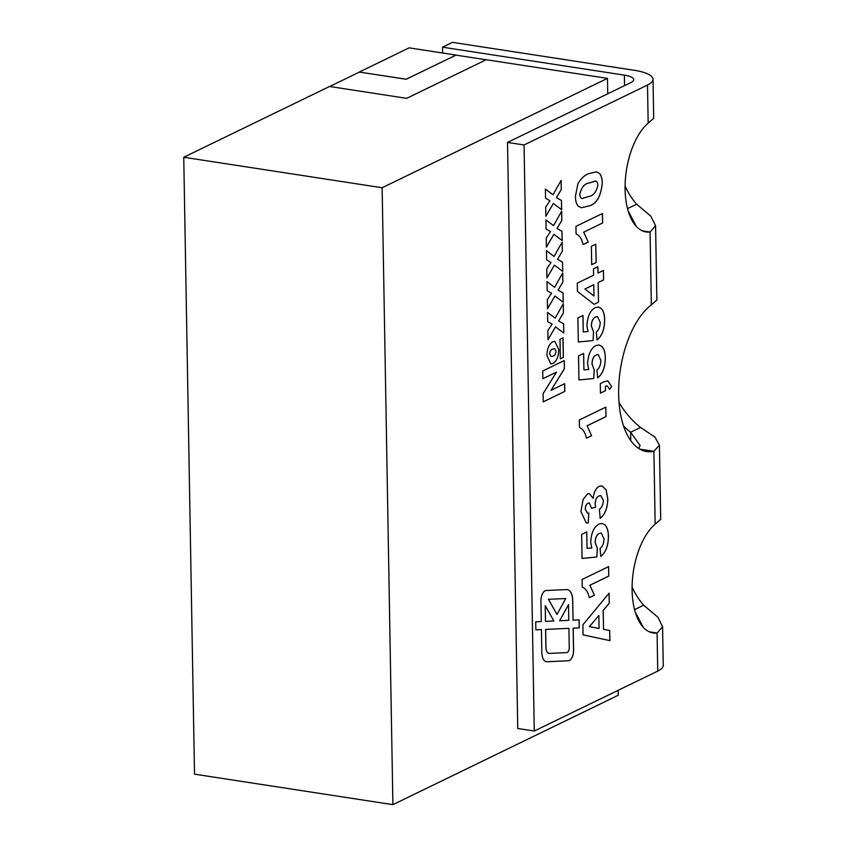 <?xml version="1.0" encoding="UTF-8"?>
<svg xmlns="http://www.w3.org/2000/svg" width="847" height="847" viewBox="0 0 847 847"><rect width="100%" height="100%" fill="white"/><g stroke="black" fill="none" stroke-linecap="round" stroke-linejoin="round"><path stroke-width="1.27" d="M545.087 590.783A8.364 4.171 98.7 0 0 540.926 600.894L541.286 621.56L535.717 621.814L535.855 629.84L541.424 629.596L541.826 652.455A12.546 6.247 98.7 0 0 546.379 661.708A12.546 6.247 98.7 0 0 547.003 661.74L568.422 660.776A8.364 4.171 98.7 0 0 573.588 650.401L573.197 628.156L579.274 627.881L579.136 619.856L573.059 620.12L572.72 600.428A14.632 7.295 98.7 0 0 567.395 589.618A14.632 7.295 98.7 0 0 566.675 589.586L546.082 590.518A8.364 4.171 98.7 0 0 545.087 590.783M183.746 157.256L194.514 774.158L392.902 804.65L382.135 187.748L183.746 157.256L329.547 86.479L406.687 98.337L486.231 59.724L607.468 78.358L607.733 93.784L630.973 82.498A19.29 5.442 179 0 0 633.725 79.618A19.29 5.442 179 0 0 624.377 75.129L442.526 47.178L442.632 53.001M382.135 187.748L607.468 78.358M486.136 59.766L455.951 55.129L406.211 79.258L359.424 72.069L329.695 86.5M455.993 55.129L406.211 79.195L359.372 72.09M359.372 71.995L409.122 47.845L455.93 55.066M618.151 690.316L618.236 695.26L392.902 804.65M649.353 631.83L657.071 633.016L657.727 671.099L534.277 731.025L517.75 728.484L507.522 142.434L607.733 93.784M534.277 731.025L524.049 144.975L647.5 85.039L648.167 123.122L653.704 118.336L653.016 79.29A38.591 10.895 179 0 1 647.5 85.039M632.084 586.95A57.882 47.443 -115.9 0 0 643.656 605.213L657.844 617.156L662.576 626.674L657.071 633.016A57.882 28.851 -81.3 0 1 653.132 632.953A57.882 28.851 -81.3 0 1 632.095 586.431A57.882 28.851 -81.3 0 1 655.165 524.102L660.702 519.327L659.411 445.151L653.895 451.303A77.172 38.475 -81.3 0 1 646.695 451.536A77.172 38.475 -81.3 0 1 618.702 387.63A77.172 38.475 -81.3 0 1 651.343 304.835L656.87 300.007L655.578 225.683L650.073 232.036A57.882 28.851 -81.3 0 1 646.134 231.972A57.882 28.851 -81.3 0 1 625.097 185.44A57.882 28.851 -81.3 0 1 648.167 123.122M605.552 390.658L600.449 393.135L600.279 383.638L603.996 381.838L607.818 380.854L611.65 386.571L609.639 389.313L607.299 385.872L605.467 386.232L605.552 390.658L600.449 393.103M604.652 319.922C604.536 329.388 601.995 336.058 597.019 339.922L596.299 331.982C598.713 330.203 600.025 327.027 600.248 322.463L597.558 316.609L595.557 317.022C592.964 318.228 591.566 321.246 591.397 326.053L593.556 331.971L593.069 340.568L578.3 341.987L577.887 317.953L582.98 315.476L583.265 331.908L588.04 331.548L586.939 325.936C587.426 316.46 590.211 310.341 595.282 307.588L598.406 307.016L601.021 308.329C603.382 310.574 604.589 314.438 604.652 319.922L604.599 319.922C604.483 329.388 601.942 336.047 596.955 339.922M595.79 244.169L596.119 262.517L591.693 264.666L591.375 246.318L595.79 244.169M578.31 206.255C576.415 204.212 575.452 200.898 575.42 196.313L577.95 183.704C581.137 178.421 584.674 175.075 588.57 173.656L596.426 171.856L599.38 173.339C601.275 175.382 602.238 178.696 602.27 183.28C600.936 196.366 596.542 203.926 589.089 205.948L581.254 207.737L578.31 206.255M608.432 536.363C608.315 545.839 605.774 552.498 600.788 556.373L600.078 548.422C602.492 546.643 603.805 543.467 604.027 538.904L601.338 533.049L599.337 533.462C596.733 534.669 595.346 537.686 595.176 542.493L597.336 548.422L596.849 557.008L582.08 558.438L581.667 534.393L586.759 531.916L587.045 548.348L591.809 547.988L590.719 542.376C591.206 532.901 593.991 526.781 599.062 524.028L602.175 523.457L604.79 524.78C607.151 527.014 608.368 530.878 608.432 536.363L608.379 536.363C608.262 545.828 605.711 552.498 600.735 556.363M582.895 624.8L609.088 593.175L609.258 603.244L603.212 610.38L603.54 629.321L609.734 630.507L609.914 640.639L583.075 634.848L582.895 624.8M558.776 349.557C558.649 356.555 556.723 361.171 553.006 363.427L550.751 363.882L546.908 355.539C547.109 348.593 549.057 344.009 552.731 341.786L554.88 341.373L558.724 349.546C558.586 356.545 556.67 361.171 552.953 363.416L553.006 363.427M563.626 323.882L563.784 333.051L555.494 326.857L548.02 339.668L547.861 330.499L552.117 324.126L547.702 321.585L547.543 312.416L555.166 318.165L563.266 303.745L563.424 312.914L558.649 320.949L563.626 323.882L563.721 333.009M562.546 262.199L562.704 271.358L554.414 265.164L546.94 277.975L546.781 268.806L551.037 262.432L546.622 259.891L546.463 250.723L554.086 256.472L562.196 242.062L562.355 251.22L557.57 259.256L562.546 262.199L562.652 271.315M561.466 200.506L561.625 209.664L553.345 203.481L545.87 216.281L545.701 207.123L549.957 200.739L545.553 198.198L545.394 189.04L553.006 194.778L561.116 180.369L561.275 189.527L556.5 197.573L561.466 200.506L561.572 209.633M562.006 231.347L562.164 240.516L553.874 234.323L546.4 247.133L546.241 237.965L550.497 231.591L546.093 229.05L545.934 219.881L553.546 225.63L561.656 211.21L561.815 220.379L557.04 228.415L562.006 231.347L562.112 240.474M563.086 293.041L563.244 302.21L554.954 296.016L547.48 308.816L547.321 299.658L551.577 293.284L547.162 290.733L547.003 281.575L554.626 287.313L562.726 272.903L562.895 282.072L558.109 290.108L563.086 293.041L563.191 302.167M564.801 391.399L543.255 401.859L543.118 393.633L556.511 372.087L542.853 378.725L542.715 371.007L564.261 360.557L564.409 368.773L550.995 390.319L564.663 383.691L564.801 391.399L543.255 401.817M563.371 357.36L560.333 358.832L559.994 339.298L563.033 337.826L563.371 357.36L560.333 358.8M582.111 579.475L608.622 566.611L608.781 576.098L589.914 585.256L594.382 595.219L589.279 597.686C587.924 591.831 585.584 588.294 582.238 587.087L582.111 579.475M607.775 498.597C607.627 507.978 605.097 514.574 600.184 518.375L599.39 509.195C601.741 507.745 603.064 504.865 603.35 500.535L600.841 495.611L599.041 495.961C596.796 496.967 595.515 499.518 595.176 503.616L595.621 507.194L591.492 508.306L589.353 502.938L588.083 503.203C586.368 504.071 585.457 506.104 585.341 509.28L587.5 513.166L588.834 513.038L588.231 522.906L586.24 522.895L580.915 511.503L583.117 499.444L587.469 493.928L589.3 493.589L593.165 498.322C593.948 492.096 595.96 488.094 599.21 486.316L601.931 485.829L606.156 489.894L607.723 498.587C607.564 507.967 605.033 514.563 600.131 518.375M575.939 226.371L602.461 213.497L602.619 222.983L583.742 232.152L588.22 242.104L583.117 244.582C581.762 238.727 579.412 235.191 576.076 233.984L575.939 226.371M603.456 270.447L603.615 279.933L598.173 282.57L598.522 302.188L594.118 304.327L577.421 291.389L577.273 283.152L593.588 275.233L593.482 268.901L597.897 266.752L598.014 273.083L603.456 270.447M605.319 357.889C605.203 367.354 602.651 374.025 597.675 377.889L596.955 369.948C599.369 368.159 600.692 364.993 600.904 360.43L598.226 354.575L596.224 354.988C593.62 356.195 592.233 359.202 592.053 364.019L594.213 369.938L593.736 378.524L578.967 379.954L578.543 355.909L583.647 353.432L583.932 369.864L588.697 369.504L587.596 363.903C588.093 354.417 590.878 348.308 595.949 345.555L599.062 344.973L601.677 346.296C604.038 348.541 605.256 352.405 605.319 357.889L605.266 357.879C605.15 367.344 602.598 374.014 597.622 377.878M579.327 419.985L605.838 407.111L605.997 416.597L587.13 425.766L591.598 435.718L586.495 438.195C585.139 432.341 582.8 428.804 579.454 427.597L579.327 419.985M524.049 144.975L507.522 142.434M639.898 449.154L653.895 451.303L655.165 524.102M642.354 230.85L650.073 232.036L651.343 304.835M653.016 79.29A38.591 10.895 179 0 0 634.329 70.301L452.478 42.35L442.526 47.178M625.086 185.959A57.882 47.443 -115.9 0 0 636.658 204.222L650.845 216.176L655.578 225.683M619.03 402.463A77.172 63.26 -115.9 0 0 640.554 427.439L654.922 437.063L659.411 445.151M627.542 208.648L636.658 204.222M623.561 426.009A77.172 63.26 -115.9 0 0 630.613 432.266L640.554 427.439M634.541 609.639L643.656 605.213M635.123 611.756L643.275 627.362M657.727 671.099A38.591 10.895 -1 0 0 663.254 665.34L662.576 626.674M630.761 440.631L630.613 432.266L640.12 445.49L638.627 448.381M628.125 210.776L636.277 226.371M545.86 216.186L553.345 203.481M545.394 189.072L553.006 194.778M561.063 180.464L561.275 189.527M561.222 189.527L556.5 197.573M556.447 197.563L561.413 200.495M546.4 247.028L553.874 234.323M545.934 219.913L553.546 225.63M561.603 211.305L561.815 220.379M561.762 220.368L557.04 228.415M556.977 228.404L561.953 231.337M546.94 277.869L554.414 265.164M546.463 250.765L554.086 256.472M562.143 242.147L562.355 251.22M562.302 251.21L557.57 259.256M557.517 259.256L562.493 262.189M547.48 308.721L554.954 296.016M547.003 281.606L554.626 287.313M562.673 272.999L562.895 282.072M562.832 282.062L558.109 290.108M558.057 290.098L563.022 293.03M548.02 339.562L555.494 326.857M547.543 312.448L555.166 318.165M563.213 303.84L563.424 312.914M563.371 312.903L558.649 320.949M558.597 320.939L563.562 323.872M542.853 378.683L556.511 372.087M564.208 360.578L564.409 368.773M564.346 368.773L550.995 390.319M564.61 383.712L564.748 391.388M552.953 363.416L550.719 363.871M554.849 341.362L558.724 349.546M554.626 348.646L552.435 349.155C550.857 349.599 549.915 351.177 549.608 353.908L551.069 356.534L553.292 356.026C554.859 355.539 555.77 353.919 556.024 351.145L554.658 348.657L552.488 349.165C550.91 349.599 549.968 351.187 549.661 353.919L551.122 356.545M562.969 337.847L563.319 357.349M609.035 593.249L609.258 603.244M609.205 603.233L603.212 610.38M603.159 610.369L603.54 629.321M603.488 629.31L609.734 630.507M609.681 630.507L609.861 640.618M598.85 615.536L589.385 626.632L599.073 628.485L598.85 615.536L589.438 626.642L599.073 628.485M608.569 566.632L608.781 576.098M608.728 576.087L589.914 585.256M589.851 585.256L594.382 595.219M594.319 595.208L589.268 597.654M601.285 533.038L599.337 533.462M599.284 533.462C596.68 534.669 595.293 537.676 595.113 542.493L595.176 542.493M595.113 542.493L597.336 548.422M597.273 548.411L596.849 557.008M596.796 556.998L582.08 558.417M586.706 531.937L587.045 548.348M602.153 523.446L604.79 524.78M604.737 524.769C607.098 527.014 608.315 530.878 608.379 536.363M600.841 495.611L599.041 495.961M598.977 495.961C596.743 496.956 595.462 499.508 595.123 503.605L595.176 503.616M595.123 503.605L595.621 507.194M595.568 507.184L591.492 508.274M589.353 502.938L588.083 503.203M588.03 503.192C586.315 504.06 585.404 506.093 585.277 509.269L585.341 509.28M585.277 509.269L587.5 513.166M588.771 513.06L588.231 522.906M588.178 522.895L586.219 522.895M589.279 493.579L593.165 498.322M601.91 485.818L606.113 489.905L607.723 498.587M596.394 171.846L599.38 173.339M599.327 173.328C601.222 175.371 602.185 178.685 602.217 183.27L602.27 183.28M602.217 183.27C600.883 196.356 596.489 203.915 589.025 205.948L589.089 205.948M589.025 205.948L581.233 207.737M595.441 181.142L588.686 183.143C584.388 183.757 581.423 187.431 579.782 194.164C579.962 197.107 580.862 198.547 582.482 198.484M582.217 198.452L588.972 196.44C593.26 195.826 596.224 192.153 597.855 185.419C597.675 182.476 596.775 181.036 595.155 181.099L588.739 183.153C584.441 183.757 581.476 187.431 579.835 194.175C580.015 197.118 580.915 198.558 582.535 198.494M602.397 213.529L602.619 222.983M602.566 222.983L583.742 232.152M583.689 232.142L588.22 242.104M588.157 242.094L583.107 244.55M595.737 244.201L596.119 262.517M596.055 262.506L591.693 264.624M603.392 270.468L603.615 279.933M603.562 279.923L598.173 282.57M598.12 282.57L598.522 302.188M598.469 302.178L594.086 304.306M597.844 266.784L598.014 273.083M593.758 284.719L584.875 288.996L593.959 296.005L593.758 284.719L584.928 289.007L593.959 296.005M597.506 316.598L595.557 317.022M595.505 317.011C592.9 318.218 591.513 321.235 591.344 326.042L591.397 326.053M591.344 326.042L593.556 331.971M593.503 331.971L593.069 340.568M593.016 340.558L578.3 341.976M582.927 315.497L583.265 331.908M598.384 307.006L601.021 308.329M600.957 308.329C603.318 310.574 604.536 314.438 604.599 319.922M598.226 354.575L596.224 354.988M596.172 354.978C593.567 356.185 592.18 359.192 592 364.009L592.053 364.019M592 364.009L594.213 369.938M594.16 369.927L593.736 378.524M593.683 378.524L578.967 379.943M583.594 353.464L583.932 369.864M599.041 344.973L601.677 346.296M601.624 346.285C603.985 348.53 605.203 352.394 605.266 357.879M607.786 380.854L611.65 386.571M611.598 386.56L609.618 389.249M607.299 385.872L605.467 386.232M605.414 386.221L605.499 390.647M605.785 407.132L605.997 416.597M605.944 416.586L587.13 425.766M587.066 425.755L591.598 435.718M591.545 435.707L586.484 438.164M573.059 620.12L572.657 600.417A14.632 7.295 98.7 0 0 567.374 589.618M546.347 661.708A12.546 6.247 98.7 0 0 546.95 661.729L568.369 660.766A8.364 4.171 98.7 0 0 573.535 650.39L573.144 628.146L579.221 627.871L579.083 619.856M535.855 629.829L541.424 629.596M568.93 628.347L545.595 629.395L545.902 647.193A8.364 4.171 98.7 0 0 548.941 653.365A8.364 4.171 98.7 0 0 548.972 653.376L548.994 653.376A8.364 4.171 98.7 0 0 549.407 653.397L566.685 652.614A4.182 2.086 98.7 0 0 569.269 647.426L568.93 628.347L545.648 629.406L545.955 647.203A8.364 4.171 98.7 0 0 548.994 653.376M545.235 605.658L545.447 621.359L553.864 620.989L545.235 605.658L545.51 621.37M565.743 598.522L548.411 599.295L556.987 614.435L565.743 598.522L548.464 599.305L556.987 614.435M568.517 604.631L559.613 620.724L568.792 620.322L568.517 604.631L559.666 620.735M624.377 75.129L624.567 85.611"/></g></svg>
